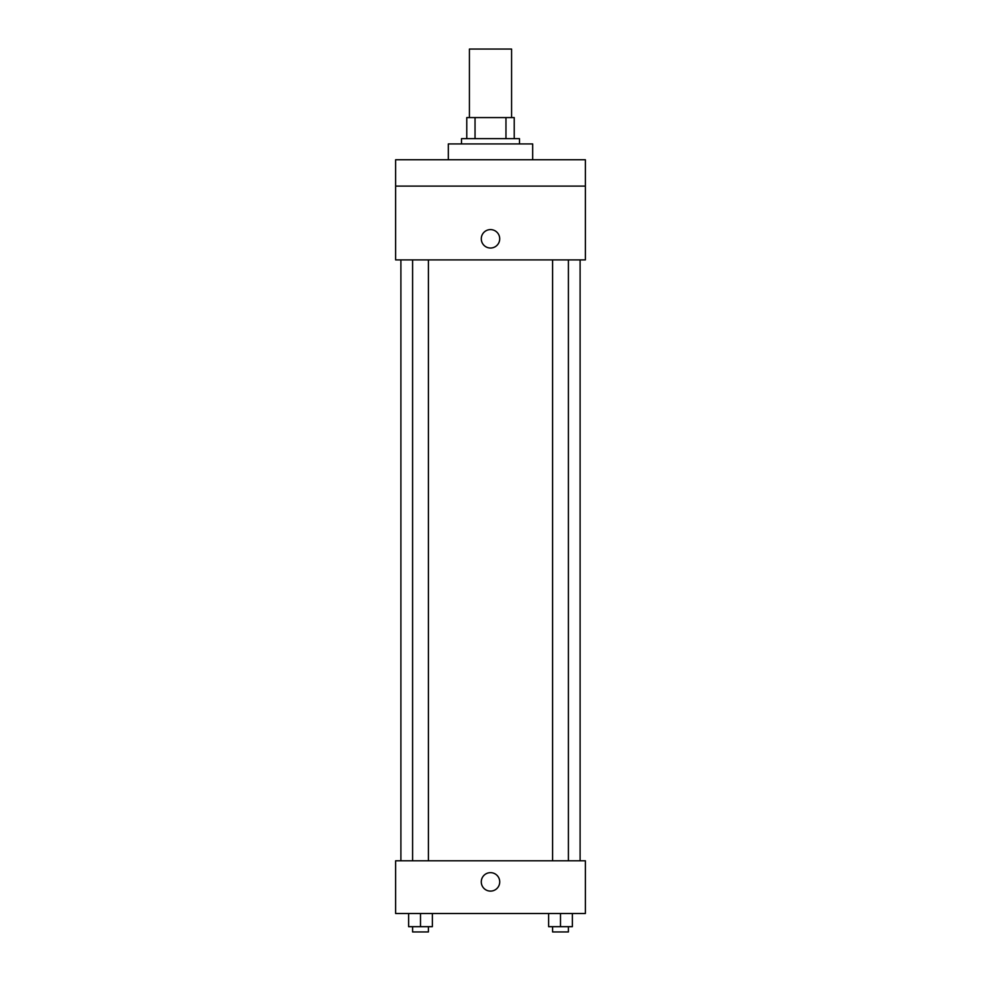 <?xml version="1.0" encoding="UTF-8"?>
<svg xmlns="http://www.w3.org/2000/svg" width="981" height="981" viewBox="0 0 981 981"><rect width="100%" height="100%" fill="white"/><g stroke="black" fill="none" stroke-linecap="round" stroke-linejoin="round"><path stroke-width="1.47" d="M511.579 117.573L511.579 49.05L469.421 49.05L469.421 117.573M475.037 138.652L475.037 117.573L466.784 117.573L466.784 138.652L466.784 117.573M475.037 117.573L514.216 117.573L514.216 138.652M505.963 138.652L505.963 117.573M461.511 143.925L461.511 138.652L519.489 138.652L519.489 143.925M532.671 159.744L532.671 143.925L448.329 143.925L448.329 159.744M395.625 159.744L585.375 159.744L585.375 186.096L395.625 186.096L395.625 159.744M585.375 186.096L585.375 259.891L395.625 259.891L395.625 186.096M490.5 248.034A9.221 9.221 0 0 1 482.517 234.201A9.221 9.221 0 0 1 498.483 234.201A9.221 9.221 0 0 1 490.5 248.034M395.625 860.791L585.375 860.791L585.375 913.507L395.625 913.507L395.625 860.791M490.5 891.104A9.221 9.221 0 0 1 482.517 877.259A9.221 9.221 0 0 1 498.483 877.259A9.221 9.221 0 0 1 490.5 891.104M548.637 913.507L548.637 926.677L572.364 926.677L572.364 913.507L572.364 926.677M560.494 926.677L560.494 913.507M568.404 926.677L568.404 931.95L552.597 931.95L552.597 926.677M408.636 913.507L408.636 926.677L432.363 926.677L432.363 913.507L432.363 926.677M420.506 926.677L420.506 913.507M428.403 926.677L428.403 931.95L412.596 931.95L412.596 926.677M580.102 860.791L580.102 259.891M400.898 860.791L400.898 259.891M552.597 259.891L552.597 860.791M568.404 259.891L568.404 860.791M428.403 860.791L428.403 259.891M412.596 860.791L412.596 259.891"/></g></svg>
